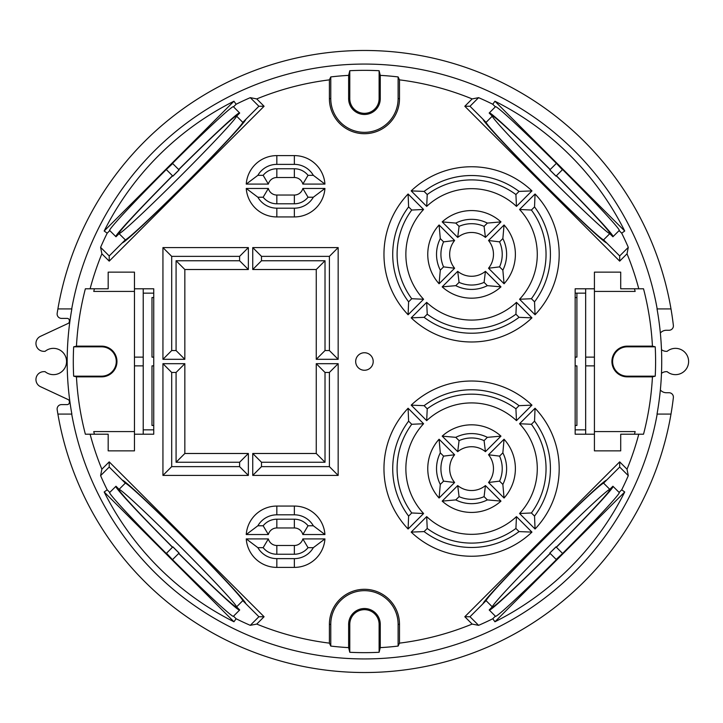 <?xml version="1.0" encoding="UTF-8"?>
<svg xmlns="http://www.w3.org/2000/svg" width="723" height="723" viewBox="0 0 723 723"><rect width="100%" height="100%" fill="white"/><g stroke="black" fill="none" stroke-linecap="round" stroke-linejoin="round"><path stroke-width="1.08" d="M670.998 414.071L657.026 414.071A297.27 297.27 0 0 0 660.352 389.959A7.881 7.881 0 0 0 666.353 392.734L669.01 392.734A4.383 4.383 0 0 1 673.366 397.623A311.026 311.026 0 0 1 57.171 409.661A4.383 4.383 0 0 1 61.5 404.609L67.176 404.609A2.187 2.187 0 0 0 69.363 402.413L69.363 401.545A2.187 2.187 0 0 0 68.107 399.557L40.515 386.697A7.881 7.881 0 0 1 43.85 371.667L45.088 371.667A13.141 13.141 0 0 0 66.561 361.5A13.141 13.141 0 0 0 45.088 351.333L43.85 351.333A7.881 7.881 0 0 1 40.515 336.303L68.107 323.443A2.187 2.187 0 0 0 69.363 321.455L69.363 320.587A2.187 2.187 0 0 0 67.176 318.391L61.5 318.391A4.383 4.383 0 0 1 57.171 313.339A311.026 311.026 0 0 1 673.366 325.377A4.383 4.383 0 0 1 669.01 330.266L666.353 330.266A7.881 7.881 0 0 0 660.352 333.041A297.27 297.27 0 0 0 657.026 308.929L670.998 308.929M661.482 349.643A7.881 7.881 0 0 0 666.353 351.333L667.139 351.333A13.141 13.141 0 0 1 688.612 361.5A13.141 13.141 0 0 1 667.139 371.667L666.353 371.667A7.881 7.881 0 0 0 661.482 373.357A297.27 297.27 0 0 0 660.352 333.041M364.446 352.743A8.757 8.757 0 0 0 355.68 361.5A8.757 8.757 0 0 0 364.446 370.257A8.757 8.757 0 0 0 373.204 361.5A8.757 8.757 0 0 0 364.446 352.743M455.779 223.091A35.047 35.047 0 0 1 487.365 223.091L484.085 226.371A30.664 30.664 0 0 0 459.069 226.371L455.779 223.091L442.187 221.889L457.713 237.415A21.907 21.907 0 0 1 485.431 237.415L500.958 221.889A43.805 43.805 0 0 0 442.187 221.889M459.069 226.371L457.713 237.415M485.431 485.585A21.907 21.907 0 0 1 457.713 485.585L442.187 501.111A43.805 43.805 0 0 0 500.958 501.111L485.431 485.585L484.085 496.629L487.365 499.909L500.958 501.111M487.365 499.909A35.047 35.047 0 0 1 455.779 499.909L459.069 496.629A30.664 30.664 0 0 0 484.085 496.629M426.687 206.389A65.712 65.712 0 0 1 516.466 206.389L531.956 190.89A87.61 87.61 0 0 0 411.188 190.89L426.687 206.389L427.23 194.541L424.103 191.414L411.188 190.89M424.103 191.414A78.852 78.852 0 0 1 519.042 191.414L515.915 194.541A74.469 74.469 0 0 0 427.23 194.541M516.466 516.611A65.712 65.712 0 0 1 426.687 516.611L411.188 532.11A87.61 87.61 0 0 0 531.956 532.11L516.466 516.611L515.915 528.459L519.042 531.586L531.956 532.11M519.042 531.586A78.852 78.852 0 0 1 424.103 531.586L427.23 528.459A74.469 74.469 0 0 0 515.915 528.459M489.408 610.185A87.61 3.055 135 0 0 550.212 553.466M556.412 547.266A87.61 3.055 135 0 0 613.131 486.462M652.435 376.855L655.228 376.168A291.152 291.152 0 0 0 655.228 346.832L652.435 346.145L627.284 346.145A15.355 15.355 0 0 0 611.92 361.5A15.355 15.355 0 0 0 627.284 376.855L652.435 376.855A288.396 288.396 0 0 1 643.524 434.216L638.78 434.216A283.805 283.805 0 0 1 627.022 469.2L628.287 475.653A287.483 287.483 0 0 1 621.699 489.823L619.105 492.408A87.61 3.055 -45 0 1 619.295 492.444A87.61 3.055 -45 0 1 562.593 553.457L556.186 559.439L549.787 553.041L555.987 546.841L562.386 553.24M556.186 559.439L556.403 559.656A87.61 3.055 -45 0 1 495.391 616.348A87.61 3.055 -45 0 1 495.354 616.159L492.77 618.752L494.939 621.771A291.152 291.152 0 0 0 624.717 491.992L494.939 621.771M619.105 492.408L612.905 486.236L609.796 489.335L603.588 483.145A83.235 2.901 135 0 0 546.01 536.873A83.235 2.901 135 0 0 539.819 543.063A83.235 2.901 135 0 0 486.091 600.641L492.282 606.859L489.182 609.959L495.354 616.159M613.131 236.538A87.61 3.055 45 0 0 556.412 175.734M550.212 169.534A87.61 3.055 45 0 0 489.408 112.815M379.114 70.718A291.152 291.152 0 0 0 349.778 70.718L349.778 98.662A14.668 14.668 0 0 0 364.446 113.33A14.668 14.668 0 0 0 379.114 98.662L379.114 70.718L380.262 75.373A286.561 286.561 0 0 1 398.111 76.927L399.494 79.864A283.805 283.805 0 0 1 472.146 98.924L478.599 97.659A287.483 287.483 0 0 1 492.77 104.248L495.354 106.841A87.61 3.055 -135 0 1 495.391 106.652A87.61 3.055 -135 0 1 556.403 163.353L562.386 169.76L555.987 176.159L549.787 169.959L556.186 163.561M562.386 169.76L562.593 169.543A87.61 3.055 -135 0 1 619.295 230.556A87.61 3.055 -135 0 1 619.105 230.592L621.699 233.177L624.717 231.008A291.152 291.152 0 0 0 494.939 101.229L624.717 231.008M495.354 106.841L489.182 113.041L492.282 116.141L486.091 122.359L482.991 119.25A87.61 3.055 -135 0 0 539.71 180.045L539.819 179.937A83.235 2.901 45 0 0 546.01 186.127A83.235 2.901 45 0 0 603.588 239.855L609.796 233.665L612.905 236.764L619.105 230.592M172.589 547.166A83.235 2.901 -135 0 1 118.852 489.525L115.77 486.452A87.61 3.055 -135 0 0 172.481 547.266M178.68 553.466A87.61 3.055 -135 0 0 239.485 610.185L236.421 607.094A83.235 2.901 -135 0 1 178.78 553.357M349.778 652.282A291.152 291.152 0 0 0 379.114 652.282L379.114 624.338A14.668 14.668 0 0 0 364.446 609.67A14.668 14.668 0 0 0 349.778 624.338L349.778 652.282L348.631 647.627A286.561 286.561 0 0 1 330.773 646.073L329.399 643.136A283.805 283.805 0 0 1 256.746 624.076L250.285 625.341A287.483 287.483 0 0 1 236.123 618.752L233.529 616.159A87.61 3.055 45 0 1 233.502 616.348A87.61 3.055 45 0 1 172.49 559.647L166.507 553.24L172.905 546.841L179.105 553.041L172.707 559.439M166.507 553.24L166.29 553.457A87.61 3.055 45 0 1 109.598 492.444A87.61 3.055 45 0 1 109.788 492.408L107.194 489.823L104.175 491.992A291.152 291.152 0 0 0 233.945 621.771L104.175 491.992M233.529 616.159L239.711 609.959L236.611 606.859L242.801 600.641A83.235 2.901 -135 0 0 189.074 543.063A83.235 2.901 -135 0 0 182.883 536.873A83.235 2.901 -135 0 0 125.305 483.145L119.087 489.335L115.987 486.236L109.788 492.408M546.01 536.873L545.901 536.764A87.61 3.055 -45 0 1 606.696 480.045L603.588 483.145M73.665 346.832A291.152 291.152 0 0 0 73.665 376.168L101.609 376.168A14.668 14.668 0 0 0 116.276 361.5A14.668 14.668 0 0 0 101.609 346.832L73.665 346.832L76.457 346.145A288.396 288.396 0 0 1 85.368 288.784L90.113 288.784A283.805 283.805 0 0 1 101.871 253.8L100.605 247.347A287.483 287.483 0 0 1 107.194 233.177L109.788 230.592L115.987 236.764L119.087 233.665L125.305 239.855A83.235 2.901 -45 0 0 182.883 186.127L182.991 186.236A87.61 3.055 135 0 1 122.196 242.955L109.209 255.951L109.209 261.139L264.085 106.263L256.746 98.924A283.805 283.805 0 0 1 329.399 79.864L330.773 76.927A286.561 286.561 0 0 1 348.631 75.373L349.778 70.718M178.78 169.643A83.235 2.901 -45 0 1 236.421 115.906L239.494 112.824A87.61 3.055 -45 0 0 178.68 169.534M172.481 175.734A87.61 3.055 -45 0 0 115.761 236.538L118.852 233.475A83.235 2.901 -45 0 1 172.589 175.834M109.788 230.592A87.61 3.055 135 0 1 109.598 230.556A87.61 3.055 135 0 1 166.29 169.543L172.707 163.561L179.105 169.959L172.905 176.159L166.507 169.76M172.707 163.561L172.49 163.353A87.61 3.055 135 0 1 233.502 106.652A87.61 3.055 135 0 1 233.529 106.841L236.123 104.248L233.945 101.229A291.152 291.152 0 0 0 104.175 231.008L233.945 101.229M189.074 543.063L189.182 542.955A87.61 3.055 45 0 1 245.901 603.75L242.801 600.641M71.704 414.071A297.424 297.424 0 0 0 657.189 414.071M660.352 389.959A297.27 297.27 0 0 0 661.482 373.357M657.189 308.929A297.424 297.424 0 0 0 71.704 308.929M492.77 104.248L494.939 101.229M603.588 239.855L619.683 255.951L628.287 247.347A287.483 287.483 0 0 0 621.699 233.177M628.287 247.347L627.022 253.8A283.805 283.805 0 0 1 638.78 288.784L643.524 288.784A288.396 288.396 0 0 1 652.435 346.145M621.699 489.823L624.717 491.992M486.091 600.641L469.995 616.737L478.599 625.341A287.483 287.483 0 0 0 492.77 618.752M478.599 625.341L472.146 624.076A283.805 283.805 0 0 1 399.494 643.136L398.111 646.073A286.561 286.561 0 0 1 380.262 647.627L379.114 652.282M236.123 618.752L233.945 621.771M125.305 483.145L109.209 467.049L100.605 475.653A287.483 287.483 0 0 0 107.194 489.823M100.605 475.653L101.871 469.2A283.805 283.805 0 0 1 90.113 434.216L85.368 434.216A288.396 288.396 0 0 1 76.457 376.855L73.665 376.168M107.194 233.177L104.175 231.008M182.883 186.127A83.235 2.901 -45 0 0 189.074 179.937A83.235 2.901 -45 0 0 242.801 122.359L258.888 106.263L250.285 97.659A287.483 287.483 0 0 0 236.123 104.248M250.285 97.659L256.746 98.924M57.894 308.929L71.857 308.929A297.27 297.27 0 0 0 71.857 414.071L57.894 414.071M313.321 525.775A21.907 21.907 0 0 0 294.351 514.821L276.837 514.821A21.907 21.907 0 0 0 257.867 525.775L263.154 525.775A17.524 17.524 0 0 1 276.837 519.204L294.351 519.204A17.524 17.524 0 0 1 308.034 525.775L313.321 525.775L324.943 534.532A30.664 30.664 0 0 0 294.351 506.064L276.837 506.064A30.664 30.664 0 0 0 246.245 534.532L268.35 534.532A8.757 8.757 0 0 1 276.837 527.962L294.351 527.962A8.757 8.757 0 0 1 302.838 534.532L324.943 534.532M257.867 547.673A21.907 21.907 0 0 0 276.837 558.626L294.351 558.626A21.907 21.907 0 0 0 313.321 547.673L308.034 547.673A17.524 17.524 0 0 1 294.351 554.243L276.837 554.243A17.524 17.524 0 0 1 263.154 547.673L257.867 547.673L246.245 538.915A30.664 30.664 0 0 0 276.837 567.392L294.351 567.392A30.664 30.664 0 0 0 324.943 538.915L302.838 538.915A8.757 8.757 0 0 1 294.351 545.485L276.837 545.485A8.757 8.757 0 0 1 268.35 538.915L246.245 538.915M263.154 175.328A17.524 17.524 0 0 1 276.837 168.757L294.351 168.757A17.524 17.524 0 0 1 308.034 175.328L313.321 175.328A21.907 21.907 0 0 0 294.351 164.374L276.837 164.374A21.907 21.907 0 0 0 257.867 175.328L263.154 175.328L268.35 184.085A8.757 8.757 0 0 1 276.837 177.515L294.351 177.515A8.757 8.757 0 0 1 302.838 184.085L324.943 184.085A30.664 30.664 0 0 0 294.351 155.608L276.837 155.608A30.664 30.664 0 0 0 246.245 184.085L268.35 184.085M308.034 197.225A17.524 17.524 0 0 1 294.351 203.796L276.837 203.796A17.524 17.524 0 0 1 263.154 197.225L257.867 197.225A21.907 21.907 0 0 0 276.837 208.179L294.351 208.179A21.907 21.907 0 0 0 313.321 197.225L308.034 197.225L302.838 188.468A8.757 8.757 0 0 1 294.351 195.038L276.837 195.038A8.757 8.757 0 0 1 268.35 188.468L246.245 188.468A30.664 30.664 0 0 0 276.837 216.936L294.351 216.936A30.664 30.664 0 0 0 324.943 188.468L302.838 188.468M484.085 282.368L487.365 285.657A35.047 35.047 0 0 1 455.779 285.657L459.069 282.368A30.664 30.664 0 0 0 484.085 282.368L485.431 271.333A21.907 21.907 0 0 1 457.713 271.333L442.187 286.859A43.805 43.805 0 0 0 500.958 286.859L485.431 271.333M499.566 241.862L502.856 238.572A35.047 35.047 0 0 1 502.856 270.167L499.566 266.877A30.664 30.664 0 0 0 499.566 241.862L488.531 240.506A21.907 21.907 0 0 1 488.531 268.233L504.058 283.759A43.805 43.805 0 0 0 504.058 224.98L488.531 240.506M443.579 481.138L440.289 484.428A35.047 35.047 0 0 1 440.289 452.833L443.579 456.123A30.664 30.664 0 0 0 443.579 481.138L454.613 482.494A21.907 21.907 0 0 1 454.613 454.767L439.087 439.241A43.805 43.805 0 0 0 439.087 498.02L454.613 482.494M459.069 440.632L455.779 437.343A35.047 35.047 0 0 1 487.365 437.343L484.085 440.632A30.664 30.664 0 0 0 459.069 440.632L457.713 451.667A21.907 21.907 0 0 1 485.431 451.667L500.958 436.141A43.805 43.805 0 0 0 442.187 436.141L457.713 451.667M499.566 456.123L502.856 452.833A35.047 35.047 0 0 1 502.856 484.428L499.566 481.138A30.664 30.664 0 0 0 499.566 456.123L488.531 454.767A21.907 21.907 0 0 1 488.531 482.494L504.058 498.02A43.805 43.805 0 0 0 504.058 439.241L488.531 454.767M427.23 314.198A74.469 74.469 0 0 0 515.915 314.198L519.042 317.334A78.852 78.852 0 0 1 424.103 317.334L427.23 314.198L426.687 302.359L411.188 317.849A87.61 87.61 0 0 0 531.956 317.849L516.466 302.359A65.712 65.712 0 0 1 426.687 302.359M531.405 298.716A74.469 74.469 0 0 0 531.405 210.032L534.532 206.905A78.852 78.852 0 0 1 534.532 301.843L531.405 298.716L519.557 299.259L535.056 314.758A87.61 87.61 0 0 0 535.056 193.99L519.557 209.48A65.712 65.712 0 0 1 519.557 299.259M411.739 210.032A74.469 74.469 0 0 0 411.739 298.716L408.612 301.843A78.852 78.852 0 0 1 408.612 206.905L411.739 210.032L423.588 209.48L408.097 193.99A87.61 87.61 0 0 0 408.097 314.758L423.588 299.259A65.712 65.712 0 0 1 423.588 209.48M411.739 424.284A74.469 74.469 0 0 0 411.739 512.969L408.612 516.095A78.852 78.852 0 0 1 408.612 421.157L411.739 424.284L423.588 423.741L408.097 408.242A87.61 87.61 0 0 0 408.097 529.01L423.588 513.52A65.712 65.712 0 0 1 423.588 423.741M531.405 512.969A74.469 74.469 0 0 0 531.405 424.284L534.532 421.157A78.852 78.852 0 0 1 534.532 516.095L531.405 512.969L519.557 513.52L535.056 529.01A87.61 87.61 0 0 0 535.056 408.242L519.557 423.741A65.712 65.712 0 0 1 519.557 513.52M443.579 266.877L440.289 270.167A35.047 35.047 0 0 1 440.289 238.572L443.579 241.862A30.664 30.664 0 0 0 443.579 266.877L454.613 268.233A21.907 21.907 0 0 1 454.613 240.506L439.087 224.98A43.805 43.805 0 0 0 439.087 283.759L454.613 268.233M515.915 408.802A74.469 74.469 0 0 0 427.23 408.802L424.103 405.666A78.852 78.852 0 0 1 519.042 405.666L515.915 408.802L516.466 420.641L531.956 405.151A87.61 87.61 0 0 0 411.188 405.151L426.687 420.641A65.712 65.712 0 0 1 516.466 420.641M239.602 256.367L239.602 260.75L176.078 260.75L176.078 350.547L171.694 350.547L171.694 256.367L239.602 256.367L248.36 247.6L162.937 247.6L162.937 359.313L184.844 359.313L184.844 269.507L248.36 269.507L248.36 247.6M261.5 466.633L261.5 462.25L325.016 462.25L325.016 372.453L329.399 372.453L329.399 466.633L261.5 466.633L252.743 475.4L338.165 475.4L338.165 363.687L316.258 363.687L316.258 453.493L252.743 453.493L252.743 475.4M239.602 466.633L171.694 466.633L171.694 372.453L176.078 372.453L176.078 462.25L239.602 462.25L239.602 466.633L248.36 475.4L248.36 453.493L184.844 453.493L184.844 363.687L162.937 363.687L162.937 475.4L248.36 475.4M329.399 350.547L325.016 350.547L325.016 260.75L261.5 260.75L261.5 256.367L329.399 256.367L329.399 350.547L338.165 359.313L338.165 247.6L252.743 247.6L252.743 269.507L316.258 269.507L316.258 359.313L338.165 359.313M575.156 429.842L585.666 429.842L585.666 288.784M594.423 365.883L594.423 434.216L575.156 434.216L575.156 288.784L594.423 288.784L594.423 365.883L585.666 365.883M585.666 429.842L585.666 434.216M153.737 293.158L143.226 293.158L143.226 434.216M134.46 357.117L134.46 288.784L153.737 288.784L153.737 434.216L134.46 434.216L134.46 357.117L143.226 357.117M143.226 293.158L143.226 288.784M250.285 625.341L258.888 616.737L245.901 603.75M100.605 247.347L109.209 255.951M125.305 239.855L122.196 242.955M478.599 97.659L469.995 106.263L482.991 119.25M628.287 475.653L619.683 467.049L606.696 480.045M90.113 434.216L108.179 434.216L108.179 450.863L134.46 450.863L134.46 434.216M256.746 624.076L264.085 616.737L109.209 461.861L101.871 469.2M399.494 643.136L399.494 624.338A35.047 35.047 0 0 0 364.446 589.29A35.047 35.047 0 0 0 329.399 624.338L329.399 643.136M627.022 469.2L619.683 461.861L464.808 616.737L472.146 624.076M594.423 434.216L594.423 450.863L620.714 450.863L620.714 434.216L638.78 434.216M638.78 288.784L620.714 288.784L620.714 272.137L594.423 272.137L594.423 288.784M472.146 98.924L464.808 106.263L619.683 261.139L627.022 253.8M329.399 79.864L329.399 98.662A35.047 35.047 0 0 0 364.446 133.71A35.047 35.047 0 0 0 399.494 98.662L399.494 79.864M101.871 253.8L109.209 261.139M134.46 288.784L134.46 272.137L108.179 272.137L108.179 288.784L90.113 288.784M634.46 288.784A279.638 279.638 0 0 1 635.155 291.414L594.423 291.414M634.46 434.216A279.638 279.638 0 0 0 635.155 431.586L594.423 431.586M76.457 346.145L101.609 346.145A15.355 15.355 0 0 1 116.963 361.5A15.355 15.355 0 0 1 101.609 376.855L76.457 376.855M134.46 431.586L93.737 431.586A279.638 279.638 0 0 0 94.433 434.216M134.46 291.414L93.737 291.414A279.638 279.638 0 0 1 94.433 288.784M469.995 616.737L464.808 616.737M619.683 467.049L619.683 461.861M619.683 255.951L619.683 261.139M469.995 106.263L464.808 106.263M258.888 106.263L264.085 106.263M242.801 122.359L236.611 116.141L239.711 113.041L233.529 106.841M109.209 467.049L109.209 461.861M258.888 616.737L264.085 616.737M380.262 75.373L380.262 98.662A15.816 15.816 0 0 1 364.446 114.478A15.816 15.816 0 0 1 348.631 98.662L348.631 75.373M330.773 76.927L330.773 98.662A33.665 33.665 0 0 0 364.446 132.336A33.665 33.665 0 0 0 398.111 98.662L398.111 76.927M348.631 647.627L348.631 624.338A15.816 15.816 0 0 1 364.446 608.522A15.816 15.816 0 0 1 380.262 624.338L380.262 647.627M398.111 646.073L398.111 624.338A33.665 33.665 0 0 0 364.446 590.664A33.665 33.665 0 0 0 330.773 624.338L330.773 646.073M122.196 480.045A87.61 3.055 45 0 1 182.991 536.764L182.883 536.873M606.696 242.955A87.61 3.055 -135 0 1 545.901 186.236L546.01 186.127M492.282 116.141A83.235 2.901 45 0 0 549.1 176.846A83.235 2.901 45 0 0 609.796 233.665M486.091 122.359A83.235 2.901 45 0 0 539.819 179.937M482.991 603.75A87.61 3.055 -45 0 1 539.71 542.955L539.819 543.063M609.796 489.335A83.235 2.901 135 0 0 549.1 546.154A83.235 2.901 135 0 0 492.282 606.859M245.901 119.25A87.61 3.055 135 0 1 189.182 180.045L189.074 179.937M550.113 169.643A83.235 2.901 45 0 0 492.471 115.906L489.39 112.824M613.122 236.548L610.04 233.475A83.235 2.901 45 0 0 556.303 175.834M556.041 176.105L549.841 169.905M119.087 233.665A83.235 2.901 -45 0 0 179.792 176.846A83.235 2.901 -45 0 0 236.611 116.141M179.051 169.905L172.851 176.105M550.113 553.357A83.235 2.901 135 0 1 492.471 607.094L489.39 610.176M613.122 486.452L610.04 489.525A83.235 2.901 135 0 1 556.303 547.166M549.841 553.095L556.041 546.895M172.851 546.895L179.051 553.095M236.611 606.859A83.235 2.901 -135 0 0 179.792 546.154A83.235 2.901 -135 0 0 119.087 489.335M329.399 256.367L338.165 247.6M325.016 260.75L316.258 269.507M325.016 350.547L316.258 359.313M261.5 260.75L252.743 269.507M261.5 256.367L252.743 247.6M171.694 466.633L162.937 475.4M171.694 372.453L162.937 363.687M176.078 372.453L184.844 363.687M176.078 462.25L184.844 453.493M239.602 462.25L248.36 453.493M329.399 466.633L338.165 475.4M325.016 462.25L316.258 453.493M261.5 462.25L252.743 453.493M325.016 372.453L316.258 363.687M329.399 372.453L338.165 363.687M171.694 256.367L162.937 247.6M176.078 260.75L184.844 269.507M239.602 260.75L248.36 269.507M176.078 350.547L184.844 359.313M171.694 350.547L162.937 359.313M427.23 408.802L426.687 420.641M424.103 405.666L411.188 405.151M519.042 405.666L531.956 405.151M440.289 270.167L439.087 283.759M440.289 238.572L439.087 224.98M443.579 241.862L454.613 240.506M531.405 424.284L519.557 423.741M534.532 421.157L535.056 408.242M534.532 516.095L535.056 529.01M424.103 531.586L411.188 532.11M427.23 528.459L426.687 516.611M411.739 512.969L423.588 513.52M408.612 516.095L408.097 529.01M408.612 421.157L408.097 408.242M411.739 298.716L423.588 299.259M408.612 301.843L408.097 314.758M408.612 206.905L408.097 193.99M531.405 210.032L519.557 209.48M534.532 206.905L535.056 193.99M534.532 301.843L535.056 314.758M519.042 191.414L531.956 190.89M515.915 194.541L516.466 206.389M515.915 314.198L516.466 302.359M519.042 317.334L531.956 317.849M424.103 317.334L411.188 317.849M502.856 452.833L504.058 439.241M502.856 484.428L504.058 498.02M499.566 481.138L488.531 482.494M455.779 437.343L442.187 436.141M487.365 437.343L500.958 436.141M484.085 440.632L485.431 451.667M440.289 484.428L439.087 498.02M440.289 452.833L439.087 439.241M443.579 456.123L454.613 454.767M455.779 499.909L442.187 501.111M459.069 496.629L457.713 485.585M484.085 226.371L485.431 237.415M487.365 223.091L500.958 221.889M502.856 238.572L504.058 224.98M502.856 270.167L504.058 283.759M499.566 266.877L488.531 268.233M487.365 285.657L500.958 286.859M455.779 285.657L442.187 286.859M459.069 282.368L457.713 271.333M313.321 197.225L324.943 188.468M257.867 197.225L246.245 188.468M263.154 197.225L268.35 188.468M257.867 175.328L246.245 184.085M313.321 175.328L324.943 184.085M308.034 175.328L302.838 184.085M263.154 547.673L268.35 538.915M308.034 547.673L302.838 538.915M313.321 547.673L324.943 538.915M308.034 525.775L302.838 534.532M263.154 525.775L268.35 534.532M257.867 525.775L246.245 534.532M655.228 346.832L627.284 346.832A14.668 14.668 0 0 0 612.607 361.5A14.668 14.668 0 0 0 627.284 376.168L655.228 376.168M151.984 365.883L151.984 425.458L151.984 365.883L153.737 365.883M153.737 357.117L151.984 357.117L151.984 297.542L151.984 357.117M153.737 429.842L143.226 429.842M153.737 425.458L151.984 425.458M151.984 297.542L153.737 297.542M575.156 297.542L576.909 297.542L576.909 357.117L575.156 357.117M575.156 365.883L576.909 365.883L576.909 425.458L576.909 365.883M575.156 293.158L585.666 293.158M576.909 425.458L575.156 425.458M143.226 365.883L134.46 365.883M585.666 357.117L594.423 357.117M576.909 297.542L576.909 293.158M330.773 98.662L329.399 98.662M398.111 98.662L399.494 98.662M330.773 624.338L329.399 624.338M398.111 624.338L399.494 624.338M294.351 203.796L294.351 195.038M294.351 208.179L294.351 216.936M276.837 208.179L276.837 216.936M276.837 203.796L276.837 195.038M276.837 168.757L276.837 177.515M276.837 164.374L276.837 155.608M294.351 164.374L294.351 155.608M294.351 168.757L294.351 177.515M276.837 558.626L276.837 567.392M276.837 554.243L276.837 545.485M294.351 554.243L294.351 545.485M294.351 558.626L294.351 567.392M294.351 514.821L294.351 506.064M294.351 519.204L294.351 527.962M276.837 519.204L276.837 527.962M276.837 514.821L276.837 506.064M101.609 376.168L101.609 376.855M101.609 346.832L101.609 346.145M379.114 624.338L380.262 624.338M349.778 624.338L348.631 624.338M627.284 376.168L627.284 376.855M627.284 346.832L627.284 346.145M349.778 98.662L348.631 98.662M379.114 98.662L380.262 98.662"/></g></svg>

